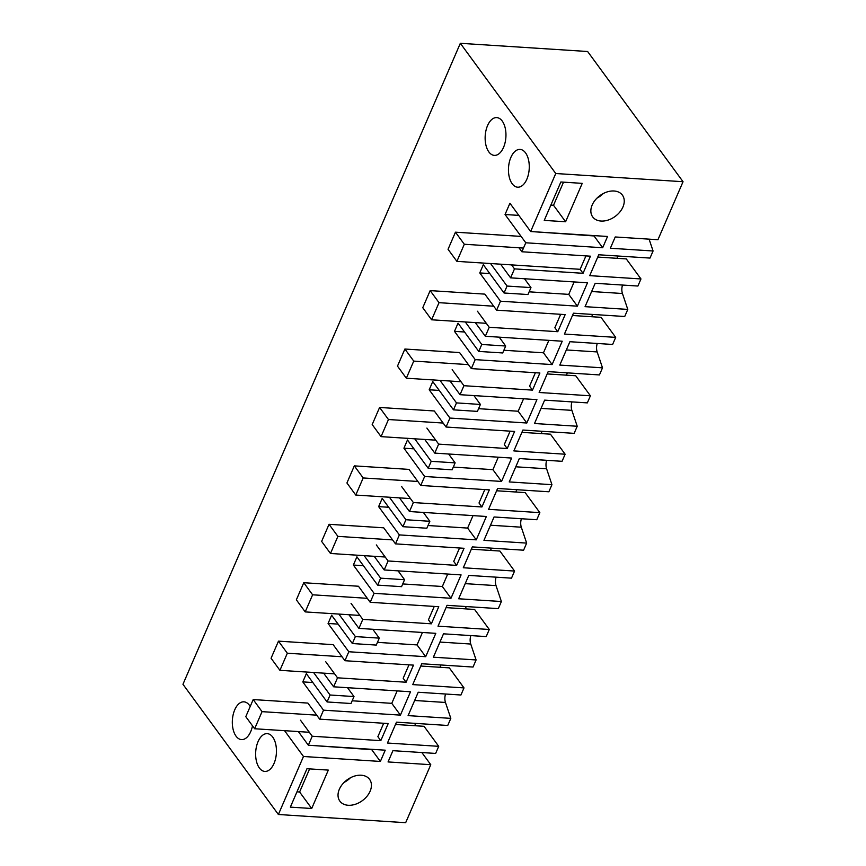 <?xml version="1.0" encoding="UTF-8"?>
<svg xmlns="http://www.w3.org/2000/svg" width="866" height="866" viewBox="0 0 866 866"><rect width="100%" height="100%" fill="white"/><g stroke="black" fill="none" stroke-linecap="round" stroke-linejoin="round"><path stroke-width="1.3" d="M383.692 723.262L377.879 736.685L380.802 740.657L388.206 723.554L319.641 719.137L323.516 710.174L400.406 715.121L391.778 703.344L352.17 700.789M316.729 715.164L262.041 711.646L254.647 728.75L245.792 716.669L253.197 699.566L307.874 703.084L319.641 719.137M300.48 720.198L312.236 736.241L380.802 740.657M420.779 666.041L449.324 667.881L464.003 687.907L460.929 695.008L418.213 692.248L408.103 715.619L450.818 718.369L445.47 702.467A8.184 4.482 93.7 0 1 445.557 694.012M464.003 687.907L412.736 684.605L421.764 663.746L473.031 667.047L476.094 659.946L433.379 657.197L443.5 633.825L486.216 636.586L489.279 629.485L438.023 626.183L447.051 605.323L498.307 608.625L501.382 601.524L458.666 598.774L468.777 575.403L511.492 578.163L514.566 571.062L463.299 567.76L472.327 546.901L523.594 550.202L526.658 543.101L483.942 540.352L494.064 516.98L536.779 519.73L539.843 512.64L488.586 509.338L497.614 488.467L548.871 491.78L551.945 484.679L509.23 481.929L519.34 458.558L562.056 461.307L565.13 454.217L513.863 450.915L522.902 430.045L574.158 433.357L577.221 426.256L534.506 423.506L544.627 400.135L587.343 402.885L590.406 395.794L539.15 392.493L548.178 371.622L599.434 374.935L602.509 367.834L559.793 365.084L569.904 341.713L612.619 344.462L615.694 337.372L564.426 334.07L573.465 313.2L624.722 316.501L627.785 309.411L585.07 306.661L595.191 283.29L637.906 286.04L640.97 278.949L589.714 275.648L598.742 254.777L649.998 258.079L653.072 250.988L610.357 248.239L615.228 236.97L657.943 239.72L683.047 181.719L555.755 173.514L530.652 231.525L607.542 236.472L602.671 247.741L594.033 235.953L532.666 231.655M560.67 314.304L554.857 327.727L557.769 331.7L565.173 314.596L496.619 310.169L500.494 301.206L577.384 306.163L582.439 294.483L587.494 282.792L510.604 277.845L514.491 268.882L583.045 273.299L590.45 256.184L521.895 251.768L525.781 242.783L602.671 247.741M557.769 331.7L489.214 327.283L485.328 336.268L562.218 341.215L552.107 364.586L543.469 352.808L503.86 350.254M535.383 372.726L529.581 386.149L532.493 390.122L539.897 373.019L471.331 368.602L475.207 359.628L552.107 364.586M532.493 390.122L463.927 385.706L460.041 394.69L536.931 399.637L526.82 423.009L518.182 411.231L478.573 408.676M510.106 431.149L504.293 444.572L507.205 448.545L514.61 431.441L446.055 427.025L449.93 418.061L526.82 423.009M507.205 448.545L438.651 444.128L434.764 453.113L511.654 458.06L501.544 481.431L492.906 469.653L453.297 467.099M484.819 489.571L479.006 502.994L481.929 506.967L489.333 489.864L420.768 485.447L424.643 476.484L501.544 481.431M481.929 506.967L413.363 502.551L409.477 511.535L486.367 516.482L476.257 539.854L467.618 528.076L428.01 525.521M459.543 547.994L453.73 561.417L456.642 565.39L464.046 548.286L395.491 543.87L399.367 534.907L476.257 539.854M456.642 565.39L388.087 560.973L384.201 569.958L461.091 574.905L450.98 598.276L442.342 586.498L402.733 583.944M434.256 606.417L428.443 619.84L431.365 623.812L438.77 606.709L370.204 602.292L374.08 593.329L450.98 598.276M431.365 623.812L362.8 619.396L358.914 628.38L435.804 633.338L425.693 656.699L417.055 644.921L377.446 642.366M408.979 664.839L403.166 678.262L406.078 682.235L413.483 665.131L344.928 660.715L348.803 651.752L425.693 656.699M406.078 682.235L337.524 677.818L333.637 686.803L410.527 691.761L400.406 715.121M395.491 724.463L424.037 726.303L438.716 746.33L435.652 753.431L392.926 750.67L388.055 761.939L430.77 764.7L405.667 822.7L278.376 814.495L303.479 756.494L380.369 761.441L385.24 750.183L308.35 745.225L312.236 736.241M438.716 746.33L387.459 743.028L396.487 722.168L447.744 725.47L450.818 718.369M582.223 183.365L565.606 221.761L544.249 220.386L560.865 181.99L582.223 183.365M361.23 775.222A18.413 12.893 -36.2 0 1 369.587 779.368A18.413 12.893 -36.2 0 1 366.968 796.309A18.413 12.893 -36.2 0 1 348.229 805.272A18.413 12.893 -36.2 0 1 339.873 801.137A18.413 12.893 -36.2 0 1 342.492 784.185A18.413 12.893 -36.2 0 1 361.23 775.222M311.706 808.498L328.322 770.101L306.965 768.727L290.348 807.123L311.706 808.498L299.614 792L296.962 791.827M614.048 190.996A18.413 12.893 -36.2 0 1 622.405 195.131A18.413 12.893 -36.2 0 1 619.785 212.083A18.413 12.893 -36.2 0 1 601.047 221.046A18.413 12.893 -36.2 0 1 592.69 216.901A18.413 12.893 -36.2 0 1 595.31 199.959A18.413 12.893 -36.2 0 1 614.048 190.996M555.755 173.514L460.333 43.3L182.953 684.281L278.376 814.495M303.479 756.494L284.557 730.677M308.35 745.225L298.348 731.564M323.516 710.174L302.797 681.888L312.843 682.538M313.579 672.503L330.076 695.008L327.077 701.958L306.348 673.683L302.797 681.888M333.637 686.803L323.624 673.142M325.757 661.776L337.524 677.818M342.016 656.742L287.328 653.224L279.924 670.327L271.069 658.247L278.473 641.143L333.161 644.661L344.928 660.715M348.803 651.752L328.073 623.466L338.119 624.115M338.866 614.081L355.363 636.586L352.354 643.535L331.635 615.261L328.073 623.466M358.914 628.38L348.911 614.719M351.044 603.353L362.8 619.396M358.448 586.239L370.204 602.292M374.08 593.329L353.36 565.043L363.406 565.693M364.142 555.647L380.639 578.163L377.641 585.113L356.911 556.827L353.36 565.043M384.201 569.958L374.188 556.297M376.32 544.93L388.087 560.973M392.579 539.897L337.892 536.379L330.487 553.482L321.632 541.402L329.037 524.298L383.725 527.816L395.491 543.87M399.367 534.907L378.637 506.621L388.682 507.27M389.429 497.225L405.927 519.741L402.917 526.69L382.198 498.405L378.637 506.621M409.477 511.535L399.475 497.874M401.608 486.508L413.363 502.551M417.867 481.474L363.179 477.956L355.774 495.06L346.92 482.979L354.324 465.876L409.001 469.394L420.768 485.447M424.643 476.484L403.924 448.198L413.97 448.848M414.706 438.802L431.203 461.318L428.205 468.268L407.475 439.982L403.924 448.198M434.764 453.113L424.751 439.452M426.884 428.075L438.651 444.128M443.143 423.052L388.455 419.523L381.051 436.637L372.196 424.556L379.6 407.453L434.288 410.971L446.055 427.025M449.93 418.061L429.2 389.776L439.246 390.425M439.993 380.38L456.49 402.896L453.481 409.845L432.762 381.56L429.2 389.776M460.041 394.69L450.039 381.029M452.171 369.652L463.927 385.706M468.43 364.629L413.742 361.1L406.338 378.215L397.483 366.134L404.887 349.03L459.575 352.549L471.331 368.602M475.207 359.628L454.488 331.353L464.533 332.003M465.269 321.957L481.767 344.473L478.768 351.423L458.038 323.137L454.488 331.353M485.328 336.268L475.315 322.607M477.447 311.23L489.214 327.283M493.707 306.207L439.019 302.678L431.614 319.792L422.76 307.711L430.164 290.608L484.852 294.126L496.619 310.169M500.494 301.206L479.764 272.931L489.81 273.58M490.557 263.535L507.054 286.051L504.044 293L483.325 264.715L479.764 272.931M510.604 277.845L500.602 264.184M511.568 264.888L514.491 268.882M518.972 247.784L521.895 251.768M525.781 242.783L505.051 214.508L518.831 215.396M530.652 231.525L509.922 203.239L505.051 214.508M250.198 706.494A18.933 10.36 -86.3 0 0 243.941 701.828A18.933 10.36 -86.3 0 0 234.74 709.817A18.933 10.36 -86.3 0 0 233.051 729.118A18.933 10.36 -86.3 0 0 241.506 739.607A18.933 10.36 -86.3 0 0 250.718 731.618A18.933 10.36 -86.3 0 0 252.493 725.816M503.536 147.393A18.933 10.36 -86.3 0 0 505.224 128.092A18.933 10.36 -86.3 0 0 496.759 117.603A18.933 10.36 -86.3 0 0 487.558 125.592A18.933 10.36 -86.3 0 0 485.869 144.882A18.933 10.36 -86.3 0 0 494.324 155.382A18.933 10.36 -86.3 0 0 503.536 147.393M526.853 179.208A18.933 10.36 -86.3 0 0 528.541 159.907A18.933 10.36 -86.3 0 0 520.076 149.417A18.933 10.36 -86.3 0 0 510.875 157.406A18.933 10.36 -86.3 0 0 509.186 176.707A18.933 10.36 -86.3 0 0 517.641 187.197A18.933 10.36 -86.3 0 0 526.853 179.208M258.057 741.632A18.933 10.36 -86.3 0 0 256.368 760.933A18.933 10.36 -86.3 0 0 264.823 771.422A18.933 10.36 -86.3 0 0 274.035 763.433A18.933 10.36 -86.3 0 0 275.724 744.143A18.933 10.36 -86.3 0 0 267.258 733.643A18.933 10.36 -86.3 0 0 258.057 741.632M683.047 181.719L587.624 51.505L460.333 43.3M653.072 250.988L649.089 239.157M617.934 256.022L616.938 258.317M640.97 278.949L626.291 258.912L597.746 257.072M627.785 309.411L622.438 293.509A8.184 4.482 93.7 0 1 622.535 285.055M592.647 314.445L591.662 316.74M572.469 315.495L601.015 317.335L615.694 337.372M602.509 367.834L597.161 351.932A8.184 4.482 93.7 0 1 597.248 343.477M567.371 372.867L566.375 375.162M547.182 373.928L575.728 375.757L590.406 395.794M577.221 426.256L571.874 410.354A8.184 4.482 93.7 0 1 571.971 401.9M542.084 431.29L541.098 433.585M521.906 432.35L550.451 434.18L565.13 454.217M551.945 484.679L546.598 468.777A8.184 4.482 93.7 0 1 546.684 460.322M516.807 489.712L515.811 492.007M496.619 490.773L525.164 492.613L539.843 512.64M526.658 543.101L521.31 527.199A8.184 4.482 93.7 0 1 521.408 518.745M491.52 548.135L490.524 550.43M471.342 549.196L499.888 551.036L514.566 571.062M501.382 601.524L496.034 585.622A8.184 4.482 93.7 0 1 496.121 577.167M466.244 606.557L465.248 608.852M446.055 607.618L474.6 609.458L489.279 629.485M476.094 659.946L470.747 644.044A8.184 4.482 93.7 0 1 470.844 635.59M440.956 664.98L439.96 667.275M415.68 723.402L414.684 725.697M430.77 764.7L421.861 752.543M380.369 761.441L371.731 749.664L309.941 745.323M397.158 690.895L391.778 703.344M344.127 782.399A18.413 12.893 143.8 0 0 350.438 777.776M309.617 768.9L299.614 792M327.077 701.958L351.001 703.506L353.999 696.556L347.515 687.701M330.076 695.008L353.999 696.556M583.045 273.299L580.123 269.304L456.902 261.37L448.047 249.289L455.451 232.185L464.306 244.255L456.902 261.37M574.136 281.937L568.745 294.375L529.148 291.831M577.384 306.163L568.745 294.375M603.256 193.551A18.413 12.893 -36.2 0 1 596.945 198.162M565.606 221.761L553.515 205.264L550.873 205.09M563.517 182.163L553.515 205.264M504.044 293L527.968 294.537L530.977 287.599L524.482 278.733M507.054 286.051L530.977 287.599M352.354 643.535L376.277 645.083L379.286 638.134L372.791 629.268M355.363 636.586L379.286 638.134M422.446 632.472L417.055 644.921M377.641 585.113L401.564 586.661L404.563 579.711L398.079 570.846M380.639 578.163L404.563 579.711M447.722 574.05L442.342 586.498M402.917 526.69L426.841 528.228L429.85 521.289L423.355 512.423M405.927 519.741L429.85 521.289M473.009 515.627L467.618 528.076M428.205 468.268L452.128 469.805L455.126 462.866L448.642 454M431.203 461.318L455.126 462.866M498.286 457.205L492.906 469.653M453.481 409.845L477.404 411.382L480.413 404.444L473.918 395.578M456.49 402.896L480.413 404.444M523.573 398.782L518.182 411.231M478.768 351.423L502.691 352.96L505.69 346.021L499.206 337.155M481.767 344.473L505.69 346.021M548.849 340.36L543.469 352.808M309.335 732.279L254.647 728.75M253.197 699.566L262.041 711.646M334.612 673.856L279.924 670.327M278.473 641.143L287.328 653.224M367.292 598.319L312.615 594.801L305.211 611.905L296.356 599.824L303.76 582.721L312.615 594.801M359.899 615.434L305.211 611.905M358.437 586.239L303.76 582.721M385.175 557.011L330.487 553.482M329.037 524.298L337.892 536.379M410.462 498.589L355.774 495.06M354.324 465.876L363.179 477.956M435.739 440.166L381.051 436.637M379.6 407.453L388.455 419.523M461.026 381.744L406.338 378.215M404.887 349.03L413.742 361.1M486.302 323.31L431.614 319.792M430.164 290.608L439.019 302.678M585.936 255.892L580.133 269.304M523.486 248.077L464.306 244.255M521.105 236.407L455.451 232.185M445.47 702.467L414.652 700.486M622.438 293.509L591.619 291.517M439.928 642.063L470.747 644.044M465.215 583.641L496.034 585.622M490.492 525.218L521.31 527.199M515.779 466.796L546.598 468.777M541.055 408.373L571.874 410.354M566.342 349.951L597.161 351.932"/></g></svg>
